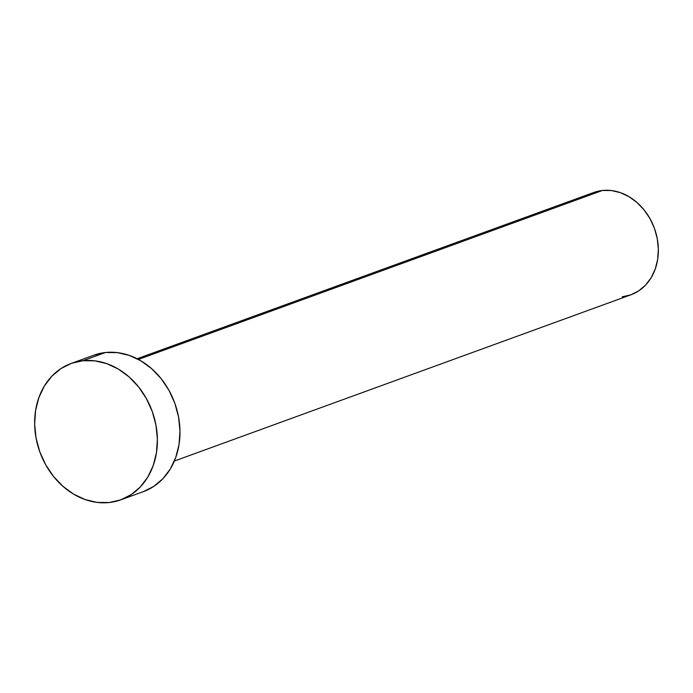<?xml version="1.0" encoding="UTF-8"?>
<svg xmlns="http://www.w3.org/2000/svg" width="693" height="693" viewBox="0 0 693 693"><rect width="100%" height="100%" fill="white"/><g stroke="black" fill="none" stroke-linecap="round" stroke-linejoin="round"><path stroke-width="1.04" d="M174.359 461.036L630.951 294.785A54.426 44.802 -110 0 0 656.08 233.515A54.426 44.802 -110 0 0 602.468 190.471L138.427 359.433L602.468 190.471A54.426 44.802 -110 0 0 593.702 192.498L137.11 358.749M120.851 499.826L143.434 491.606A72.574 59.737 -110 0 0 176.94 409.909A72.574 59.737 -110 0 0 105.466 352.512L82.874 360.732L105.466 352.512A72.574 59.737 -110 0 0 93.772 355.214L71.188 363.444A72.574 59.737 70 0 1 82.874 360.732A72.574 59.737 70 0 1 154.357 418.13A72.574 59.737 70 0 1 120.851 499.826A72.574 59.737 70 0 1 109.156 502.529A72.574 59.737 70 0 1 37.682 445.14A72.574 59.737 70 0 1 71.188 363.444M94.023 355.128L105.466 352.512L117.412 352.616L129.409 355.448L140.991 360.888L151.706 368.728L161.157 378.673L168.971 390.332L174.844 403.265L178.56 416.978L179.972 430.933L179.028 444.594L175.753 457.449L170.296 468.996L162.838 478.785L153.69 486.451L143.191 491.692M109.156 502.529L97.211 502.425L85.213 499.601L73.631 494.161L62.916 486.313L53.465 476.368L45.651 464.708L39.778 451.775L36.062 438.063L34.65 424.107L35.594 410.447L38.869 397.591L44.335 386.053L51.784 376.256L60.932 368.589L71.431 363.349L82.874 360.732L94.828 360.845L106.817 363.669L118.399 369.109L129.123 376.949L138.565 386.893L146.379 398.562L152.261 411.495L155.977 425.199L157.38 439.154L156.436 452.824L153.17 465.679L147.704 477.217L140.255 487.014L131.098 494.672L120.599 499.913L109.156 502.529M593.884 192.429L602.468 190.471L611.434 190.549L620.426 192.671L629.114 196.751L637.153 202.633L644.239 210.092L650.095 218.832L654.504 228.534L657.293 238.816L658.35 249.281L657.64 259.537L655.188 269.17L651.091 277.832L645.504 285.178L638.634 290.921L630.76 294.854L622.184 296.812"/></g></svg>

